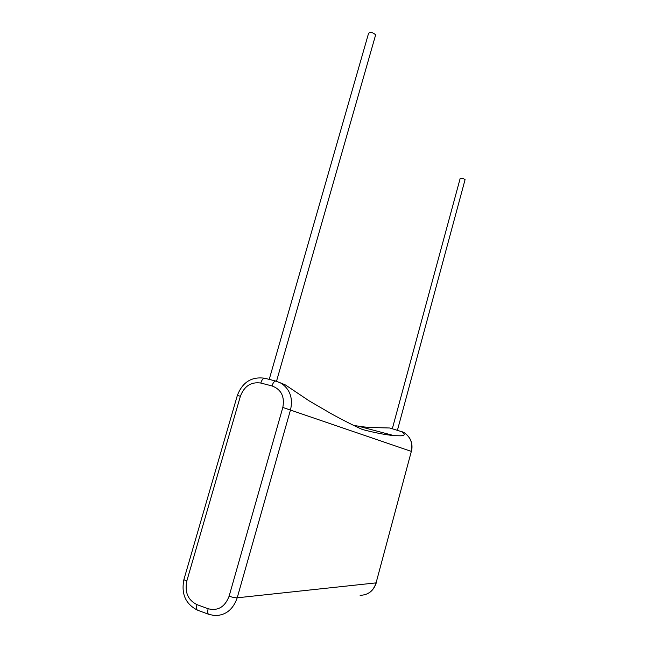 <?xml version="1.0" encoding="UTF-8"?>
<svg xmlns="http://www.w3.org/2000/svg" width="648" height="648" viewBox="0 0 648 648"><rect width="100%" height="100%" fill="white"/><g stroke="black" fill="none" stroke-linecap="round" stroke-linejoin="round"><path stroke-width="0.97" d="M397.499 430.005L465.07 179.666C463.166 178.354 461.514 178.022 460.104 178.67L392.34 428.66M269.22 379.396L368.591 33.267C370.356 31.89 372.608 32.327 375.346 34.571L375.476 35.438M394.178 435.667L401.193 435.82C402.457 435.326 406.79 435.812 402.011 431.787L389.796 427.996C370.251 427.445 367.376 427.615 357.947 426.084L394.178 435.667C385.074 434.743 374.455 432.686 362.337 429.478C352.99 425.242 342.573 419.961 331.071 413.618L309.29 400.95L285.517 385.009L281.386 383.349C290.037 389.416 293.099 398.204 290.555 409.698L237.209 597.804L376.083 582.876L411.334 451.405L282.82 407.454C284.853 396.584 281.248 389.408 271.998 385.925L260.771 383.041C251.1 381.672 244.304 386.07 240.392 396.22L186.81 581.029C184.559 592.215 187.936 600.08 196.96 604.633L208.146 608.747C217.979 611.145 224.961 606.965 229.109 596.201L282.82 407.454M280.535 382.863L285.517 385.009M353.662 425.42L357.947 426.084M276.129 381.146L281.386 383.349L276.129 381.146M376.31 582.763L376.302 582.787C373.58 590.919 368.177 595.099 360.102 595.31C368.04 595.139 373.37 590.992 376.083 582.876L411.334 451.405C412.987 443.313 410.565 437.052 404.085 432.621L400.966 431.22M229.109 596.201C232.494 597.335 235.192 597.869 237.209 597.804C233.15 609.493 225.715 615.43 214.893 615.592L209.053 614.442C207.619 614.012 207.32 612.117 208.146 608.747M271.998 385.925C273.035 382.766 274.315 381.146 275.846 381.073L264.935 378.302M260.771 383.041C261.808 379.906 263.104 378.302 264.659 378.238C251.554 376.439 242.441 382.199 237.33 395.499M240.392 396.22L237.33 395.515L183.983 579.263C183.805 579.677 184.745 580.26 186.81 581.029M208.502 614.239L197.907 610.311C196.449 609.873 196.133 607.978 196.96 604.633M375.532 35.259L276.518 381.251M411.504 451.478C413.157 443.378 410.678 437.092 404.085 432.621L402.011 431.795M183.943 579.401C181.027 593.73 185.498 603.96 197.348 610.1"/></g></svg>
